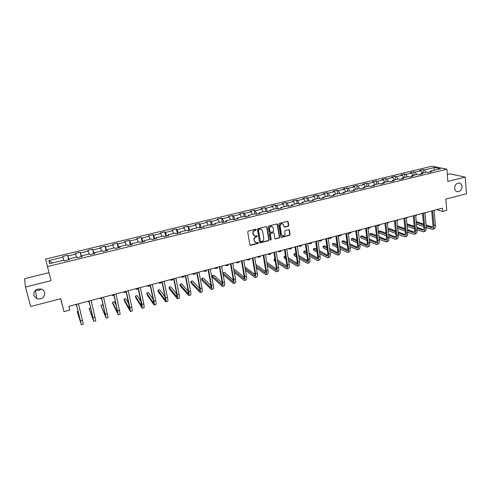<?xml version="1.0" encoding="UTF-8"?>
<svg xmlns="http://www.w3.org/2000/svg" width="491" height="491" viewBox="0 0 491 491"><rect width="100%" height="100%" fill="white"/><g stroke="black" fill="none" stroke-linecap="round" stroke-linejoin="round"><path stroke-width="0.74" d="M256.308 229.616L255.737 229.236L248.323 231.089L247.74 231.979L249.864 244.788L250.674 245.316L258.039 243.426L258.444 242.806L258.07 242.425L256.044 242.726L254.344 240.989L254.166 239.921C254.08 238.516 254.694 237.57 256.02 237.092L257.376 236.232L256.996 235.846L255.001 236.14L253.264 234.385L253.086 233.317C252.994 231.899 253.614 230.954 254.946 230.475L255.903 230.236L256.308 229.616M254.099 235.772L253.006 234.225L252.834 233.157C252.742 231.746 253.356 230.795 254.688 230.322L255.639 230.083L255.94 229.229M250.023 245.132L257.781 243.26L258.094 242.431M255.142 242.339L253.915 239.761C253.822 238.35 254.436 237.411 255.762 236.932L256.713 236.687L257.02 235.852M454.611 188.317C454.887 190.373 455.906 191.515 457.673 191.742C460.423 191.416 461.878 189.649 462.043 186.427C461.773 184.346 460.742 183.198 458.95 182.983C456.213 183.327 454.764 185.107 454.611 188.317M33.762 295.367L36.751 298.675C42.023 299.559 44.669 297.528 44.699 292.581C44.245 290.991 43.202 289.862 41.569 289.193C36.352 288.426 33.75 290.482 33.762 295.367M35.726 290.071C37.727 290.666 39.568 290.334 41.238 289.082M288.162 226.283L288.733 225.412L288.205 221.852L287.658 221.3L279.422 223.319L278.851 224.197L280.778 236.858L281.3 237.405L289.506 235.349L290.071 234.477L289.438 230.218L288.665 229.684L285.265 230.549L284.694 231.421L285.013 233.544C284.995 235.072 284.258 235.858 282.81 235.913L281.398 234.465L280.134 226.13C280.14 224.614 280.864 223.816 282.307 223.743L283.761 225.216L283.97 226.609L284.51 227.155L288.162 226.283L287.873 226.136L288.444 225.265L287.708 221.312M49.014 272.665L24.55 278.698L25.483 287.045L30.669 306.488L60.737 298.712L63.996 311.625L69.796 310.091L68.85 306.316L442.397 208.147L442.673 211.468L446.761 210.381L445.853 199.088L466.45 193.761L465.253 177.091L449.94 173.857L447.319 174.501M25.483 287.045L51.046 280.656L47.455 266.564L446.896 169.205L447.866 181.437L465.253 177.091M267.012 227.161L266.208 226.621L258.051 228.659L257.468 229.549L259.53 242.309L260.334 242.836L268.436 240.756L269.007 239.878L267.012 227.161L266.539 226.621M268.792 225.977L276.869 223.957L277.661 224.491L279.594 237.165L279.023 238.037L275.334 238.933L274.807 238.393L274.015 233.262L273.223 232.728L270.934 233.311L270.357 234.189L271.198 239.534L270.609 240.16L270.24 239.78L268.215 226.86L268.792 225.977M47.455 266.564L45.645 259.07L431.988 166.197L446.896 169.205M423.291 172.936L422.997 169.622L419.474 170.469L420.879 170.776L415.196 172.151L413.809 171.838L410.249 172.691L411.63 173.01L405.897 174.391L404.535 174.072L400.944 174.937L402.295 175.262L396.513 176.656L395.175 176.33L391.548 177.202L392.88 177.533L387.037 178.945L385.723 178.607L382.066 179.485L383.373 179.829L377.475 181.253L376.192 180.903L372.497 181.793L373.774 182.143L367.82 183.579L366.562 183.223L362.837 184.119L364.089 184.481L358.08 185.936L356.847 185.567L353.084 186.47L354.306 186.844L348.242 188.305L347.039 187.93L343.24 188.845L344.437 189.225L338.311 190.704L337.139 190.318L333.303 191.238L334.469 191.631L328.289 193.123L327.141 192.724L323.268 193.657L324.404 194.062L318.162 195.565L317.051 195.154L313.141 196.099L314.246 196.51L307.943 198.033L306.857 197.615L302.916 198.567L303.984 198.99L297.62 200.524L296.57 200.095L292.587 201.052L293.624 201.488L287.198 203.041L286.179 202.599L282.159 203.569L283.166 204.01L276.679 205.582L275.69 205.128L271.627 206.103L272.603 206.564L266.048 208.147L265.097 207.681L260.991 208.669L261.93 209.135L255.314 210.737L254.393 210.258L250.25 211.259L251.159 211.738L244.475 213.352L243.591 212.861L239.405 213.873L240.277 214.364L233.526 215.991L232.679 215.494L228.45 216.513L229.285 217.016L222.466 218.661L221.656 218.151L217.384 219.176L218.182 219.698L211.296 221.361L210.516 220.833L206.208 221.871L206.969 222.405L200.009 224.086L199.272 223.546L194.915 224.596L195.633 225.136L188.605 226.836L187.906 226.283L183.505 227.345L184.186 227.904L177.085 229.616L176.429 229.052L171.985 230.119L172.623 230.69L165.449 232.421L164.829 231.844L160.342 232.93L160.944 233.513L153.689 235.263L153.112 234.667L148.577 235.766L149.135 236.361L141.807 238.129L141.273 237.521L136.688 238.626L137.204 239.24L129.802 241.026L129.311 240.406L124.677 241.523L125.15 242.149L117.668 243.953L117.22 243.321L112.537 244.45L112.967 245.089L105.405 246.918L105.006 246.267L100.268 247.409L100.655 248.059L93.014 249.907L92.658 249.244L87.871 250.392L88.208 251.067L80.487 252.933L80.18 252.251L75.344 253.411L75.632 254.099L67.826 255.983L67.562 255.289L62.676 256.468L62.916 257.167L48.904 260.549L49.695 263.612L63.934 260.156L64.186 260.887L69.194 259.671L68.924 258.947L69.071 259.702M422.997 169.622L424.414 169.923L434.357 167.523L440.458 168.769L430.404 171.212L431.865 171.525L428.287 172.396L426.832 172.077L421.088 173.47L422.524 173.796L418.909 174.673L417.479 174.348L411.679 175.753L413.097 176.085L409.445 176.975L408.039 176.637L402.184 178.061L403.571 178.399L399.889 179.295L398.514 178.951L392.604 180.387L393.966 180.737L390.241 181.639L388.89 181.283L382.931 182.732L384.263 183.094L380.507 184.008L379.181 183.64L373.16 185.101L374.467 185.475L370.674 186.396L369.379 186.021L363.297 187.494L364.574 187.881L360.744 188.808L359.48 188.421L353.342 189.913L354.588 190.305L350.721 191.245L349.488 190.852L343.289 192.355L344.51 192.754L340.601 193.706L339.398 193.301L333.137 194.817L334.328 195.234L330.382 196.191L329.209 195.774L322.888 197.302L324.048 197.732L320.064 198.695L318.917 198.266L312.54 199.819L313.663 200.254L309.643 201.23L308.532 200.788L302.082 202.353L303.174 202.801L299.117 203.79L298.037 203.335L291.525 204.919L292.587 205.379L288.481 206.373L287.438 205.907L280.864 207.503L281.889 207.975L277.746 208.982L276.734 208.509L270.093 210.117L271.081 210.602L266.901 211.621L265.926 211.13L259.217 212.756L260.169 213.254L255.94 214.285L255.001 213.781L248.225 215.426L249.146 215.936L244.874 216.973L243.972 216.457L237.128 218.121L238.006 218.642L233.691 219.692L232.826 219.164L225.909 220.846L226.756 221.373L222.398 222.435L221.656 218.151M68.924 258.947L76.86 257.02L77.161 257.738L82.107 256.535L81.788 255.823L89.638 253.921L89.988 254.62L94.886 253.43L94.517 252.736L102.281 250.852L102.68 251.533L107.523 250.355L107.106 249.68L114.784 247.814L115.232 248.483L120.025 247.317L119.559 246.654L127.157 244.813L127.654 245.463L132.392 244.309L131.883 243.665L139.401 241.842L139.935 242.48L144.63 241.339L144.072 240.707L151.51 238.902L152.093 239.522L156.733 238.393L156.138 237.779L163.497 235.993L164.123 236.601L168.714 235.484L168.069 234.882L175.355 233.115L176.024 233.71L180.565 232.605L179.878 232.016L187.089 230.267L187.795 230.844L192.294 229.751L191.57 229.18L198.702 227.45L199.45 228.014L203.9 226.934L203.133 226.369L210.191 224.657L210.983 225.209L215.383 224.142L214.579 223.595L221.57 221.895L222.398 222.435M422.297 173.176L420.879 170.776M416.607 174.557L415.196 172.151M421.088 173.47L420.652 174.25M413.035 175.422L411.63 173.01M407.297 176.821L405.897 174.391M411.679 175.753L411.262 176.533M403.688 177.693L402.295 175.262M397.894 179.098L396.513 176.656M402.184 178.061L401.779 178.834M394.261 179.982L392.88 177.533M388.412 181.4L387.037 178.945M392.604 180.387L392.211 181.161M384.735 182.296L383.373 179.829M378.831 183.726L377.475 181.253M382.931 182.732L382.544 183.511M375.124 184.628L373.774 182.143M369.164 186.071L367.82 183.579M373.16 185.101L372.792 185.88M365.427 186.979L364.089 184.481M359.406 188.44L358.08 185.936M363.297 187.494L362.947 188.274M355.631 189.36L354.306 186.844M349.58 190.876L348.242 188.305M353.342 189.913L353.004 190.692M345.744 191.76L344.437 189.225M339.692 193.399L338.311 190.704M343.289 192.355L342.97 193.129M335.764 194.178L334.469 191.631M329.707 195.946L328.289 193.123M333.137 194.817L332.83 195.596M325.686 196.627L324.404 194.062M319.623 198.536L318.162 195.565M322.888 197.302L322.599 198.082M315.51 199.094L314.246 196.51M309.453 201.157L307.943 198.033M312.54 199.819L312.264 200.592M305.23 201.592L303.984 198.99M299.16 203.777L297.62 200.524M302.082 202.353L301.824 203.133M294.858 204.109L293.624 201.488M288.72 206.318L287.198 203.041M291.525 204.919L291.286 205.692M284.381 206.65L283.166 204.01M278.176 208.878L276.679 205.582M280.864 207.503L280.637 208.282M273.8 209.221L272.603 206.564M267.527 211.468L266.048 208.147M270.093 210.117L269.884 210.891M263.115 211.811L261.93 209.135M256.768 214.082L255.314 210.737M259.217 212.756L259.027 213.536M252.319 214.432L251.159 211.738M245.905 216.721L244.475 213.352M248.225 215.426L248.053 216.2M241.419 217.077L240.277 214.364M234.931 219.391L233.526 215.991M237.128 218.121L236.975 218.894M230.408 219.753L229.285 217.016M223.853 222.085L222.466 218.661M225.909 220.846L225.774 221.613M219.287 222.454L218.182 219.698M212.652 224.804L211.296 221.361M214.579 223.595L214.469 224.362M208.049 225.179L206.969 222.405M201.341 227.554L200.009 224.086M203.133 226.369L203.041 227.143M196.701 227.934L195.633 225.136M189.919 230.328L188.605 226.836M191.57 229.18L191.49 229.948M185.236 230.715L184.186 227.904M178.368 233.139L177.085 229.616M179.878 232.016L179.829 232.783M173.648 233.526L172.623 230.69M166.707 235.968L165.449 232.421M168.069 234.882L168.039 235.649M161.944 236.367L160.944 233.513M154.917 238.835L153.689 235.263M156.138 237.779L156.126 238.546M150.111 239.24L149.135 236.361M143.01 241.732L141.807 238.129M144.072 240.707L144.084 241.468M138.161 242.143L137.204 239.24M130.974 244.653L129.802 241.026M131.883 243.665L131.913 244.426M126.083 245.07L125.15 242.149M118.81 247.611L117.668 243.953M119.559 246.654L119.614 247.415M113.875 248.035L112.967 245.089M106.516 250.6L105.405 246.918M107.106 249.68L107.185 250.441M101.539 251.03L100.655 248.059M94.094 253.62L93.014 249.907M94.517 252.736L94.622 253.491M89.067 254.056L88.208 251.067M81.537 256.67L80.487 252.933M81.788 255.823L81.917 256.578M76.467 257.118L75.632 254.099M68.844 259.757L67.826 255.983M63.726 260.205L62.916 257.167M52.316 262.98L48.904 260.549M60.62 298.743L63.996 311.625M436.652 209.657L442.673 211.468M433.946 170.352L434.357 167.523M425.832 172.316L424.414 169.923M430.404 171.212L429.956 171.991M68.666 259.8L67.562 255.289M81.254 256.744L80.18 252.251M93.701 253.718L92.658 249.244M106.019 250.723L105.006 246.267M118.208 247.759L117.22 243.321M130.268 244.825L129.311 240.406M142.206 241.928L141.273 237.521M154.021 239.056L153.112 234.667M165.713 236.214L164.829 231.844M177.282 233.403L176.429 229.052M188.734 230.617L187.906 226.283M200.07 227.861L199.272 223.546M211.296 225.136L210.516 220.833M233.36 219.489L232.679 215.494M244.211 216.599L243.591 212.861M254.964 213.794L254.393 210.258M265.649 211.198L265.097 207.681M276.224 208.632L275.69 205.128M286.695 206.091L286.179 202.599M297.067 203.575L296.57 200.095M307.341 201.077L306.857 197.615M317.511 198.61L317.051 195.154M327.589 196.167L327.141 192.724M337.569 193.742L337.139 190.318M347.456 191.343L347.039 187.93M357.245 188.967L356.847 185.567M366.949 186.611L366.562 183.223M376.554 184.278L376.192 180.903M386.079 181.971L385.723 178.607M395.513 179.681L395.175 176.33M404.854 177.411L404.535 174.072M414.116 175.164L413.809 171.838M259.702 242.658L268.166 240.59L268.743 239.718L266.742 227.008M258.972 229.469L258.567 230.089L260.371 241.284L260.739 241.664L261.93 241.4C263.244 240.921 263.857 239.982 263.771 238.577L262.556 230.936L260.795 229.168L258.708 229.315L258.567 230.089M260.457 241.498L258.303 229.935M261.402 229.352L259.978 229.217M258.708 229.315L259.714 229.064M274.985 238.755L278.741 237.877L279.311 237.006L277.176 223.951M273.548 232.728L270.664 233.151L270.087 234.029L271.198 239.534M270.609 240.16L270.338 240.001L270.922 239.375M273.186 227.91L271.719 226.437C270.259 226.504 269.528 227.302 269.522 228.831L269.982 231.789L270.78 232.323L273.07 231.74L273.64 230.862L273.186 227.91M272.167 226.56L271.449 226.29C269.989 226.351 269.258 227.155 269.252 228.683L269.522 228.831M270.173 232.163L269.712 231.635L269.252 228.683M284.172 227.002L287.873 226.136M282.712 223.847L282.018 223.595C280.582 223.669 279.864 224.467 279.852 225.983L280.134 226.13M282.104 235.637L281.116 234.311L279.852 225.983M280.962 237.233L289.217 235.189L289.782 234.324L288.96 229.678M75.878 304.469L76.148 305.23L76.019 304.432M78.106 311.362L77.216 311.601L81.365 324.803L76.43 304.328M81.371 324.803L83.366 324.263L78.468 303.788M76.381 304.34L80.874 322.863L77.216 311.601M88.11 301.259L88.429 301.996L88.355 301.192M100.207 298.074L100.581 298.798L100.563 297.982M90.682 308.017L89.098 308.44L93.806 321.421L89.086 301.001M93.818 321.415L95.788 320.881L91.099 300.474M89 301.02L93.315 319.494L89.098 308.44M103.595 306.765L102.729 304.813L100.851 305.31L106.111 318.07L101.6 297.712M106.136 318.064L108.075 317.536L103.595 297.184M101.477 297.742L105.62 316.155L100.851 305.31M112.187 294.931L112.611 295.631L112.642 294.809M124.039 291.814L124.511 292.501L124.597 291.666M135.774 288.733L136.295 289.402L136.43 288.561M136.338 289.389L138.284 288.769M116.428 305.85L114.348 301.726L112.494 302.217L112.893 303.947L118.288 314.762L113.986 294.453M118.319 314.749L120.227 314.234L115.962 293.937M113.832 294.496L117.803 312.847L112.494 302.217M128.906 304.076L125.856 298.663L124.014 299.154L124.407 300.873L130.342 311.478L129.888 307.581L126.242 291.237M130.379 311.472L132.263 310.956L131.821 307.059L128.194 290.721M126.052 291.286L129.857 309.582L124.014 299.154M141.132 301.861L137.247 295.631L135.424 296.116L135.804 297.834L142.267 308.238L141.911 304.334L138.37 288.045M142.31 308.225L144.17 307.716L143.826 303.812L140.297 287.542M138.143 288.107L141.782 306.347L135.424 296.116M153.167 299.406L148.521 292.63L146.723 293.109L147.091 294.821L154.07 305.021C154.395 304.88 154.303 303.579 153.806 301.118L150.369 284.897M154.125 305.009L155.954 304.512C156.279 304.365 156.193 303.064 155.702 300.602L152.278 284.393M150.105 284.964L153.407 300.535L153.591 303.143L146.723 293.109M165.037 296.797L159.692 289.659L157.912 290.138L158.268 291.838L165.755 301.842C166.118 301.689 166.056 300.388 165.577 297.933L162.239 281.773M165.811 301.83L167.615 301.339C167.983 301.186 167.928 299.878 167.449 297.423L164.129 281.275M161.95 281.852L165.154 297.368L165.271 299.976L157.912 290.138M176.748 294.097L170.751 286.719L168.99 287.192L169.334 288.886L177.319 298.7C177.724 298.534 177.693 297.227 177.226 294.784L173.992 278.685M177.38 298.681L179.16 298.197C179.571 298.031 179.546 296.724 179.086 294.281L175.864 278.194M173.667 278.771L176.778 294.226L176.834 296.84L168.99 287.192M188.323 291.347L181.707 283.81L179.958 284.271L180.295 285.965L188.759 295.582C189.207 295.41 189.207 294.103 188.759 291.666L185.616 275.629M188.832 295.564L190.582 295.091C191.036 294.913 191.042 293.606 190.594 291.169L187.47 275.144M185.26 275.727L188.28 291.12L188.28 293.735L179.958 284.271M199.757 288.548L192.552 280.92L190.821 281.38L191.146 283.068L200.089 292.501C200.574 292.317 200.604 291.01 200.175 288.579L197.13 272.603M200.162 292.483L201.893 292.01C202.384 291.826 202.421 290.519 201.991 288.088L198.959 272.124M196.744 272.708L199.665 288.045C199.954 289.665 199.935 290.537 199.61 290.666L190.821 281.38M211.056 285.731L203.292 278.066L201.58 278.52L201.899 280.201L211.302 289.451C211.83 289.254 211.885 287.947 211.474 285.529L208.522 269.614M211.388 289.426L213.094 288.966C213.622 288.769 213.683 287.456 213.272 285.038L210.338 269.136M208.104 269.725L210.94 285.001C211.216 286.615 211.179 287.487 210.829 287.622L201.58 278.52M222.227 282.908L213.935 275.236L212.235 275.684L212.542 277.36L222.405 286.431C222.969 286.222 223.049 284.915 222.656 282.503L219.796 266.65M222.491 286.406L224.178 285.946C224.743 285.744 224.829 284.43 224.436 282.024L221.594 266.177M219.348 266.766L222.098 281.987C222.362 283.595 222.306 284.473 221.932 284.608L212.235 275.684M223.098 274.555L233.397 283.442C233.998 283.221 234.109 281.914 233.728 279.508L230.96 263.716M233.489 283.417L235.152 282.963C235.754 282.742 235.87 281.435 235.49 279.035L232.734 263.25M230.482 263.839L233.145 279.005C233.397 280.606 233.323 281.484 232.924 281.631L222.797 272.886L224.473 272.431L233.28 280.085M234.336 272.431L244.279 280.478C244.917 280.251 245.052 278.943 244.69 276.55L242.008 260.813M244.377 280.453L246.016 280.005C246.654 279.778 246.795 278.471 246.433 276.077L243.769 260.347M241.504 260.942L244.082 276.052C244.322 277.648 244.236 278.526 243.812 278.679L234.047 270.762M244.211 277.262L234.907 269.657L233.9 269.921M245.445 270.228L255.056 277.55C255.725 277.311 255.891 275.997 255.541 273.616L252.945 257.935M255.16 277.519L256.775 277.077C257.45 276.844 257.615 275.531 257.266 273.143L254.688 257.48M252.417 258.076L254.909 273.131C255.142 274.721 255.032 275.598 254.584 275.752L245.162 268.559M255.032 274.457L244.892 267M256.412 267.963L265.723 274.647C266.435 274.401 266.619 273.088 266.282 270.707L263.777 255.093M265.834 274.616L267.423 274.181C268.135 273.935 268.325 272.622 267.994 270.246L265.502 254.639M263.219 255.24L265.631 270.234C265.852 271.818 265.729 272.695 265.257 272.861L256.142 266.3M265.741 271.658L255.836 264.428M267.264 265.649L276.292 271.769C277.028 271.517 277.243 270.203 276.924 267.834L274.5 252.276M276.402 271.738L277.974 271.314C278.722 271.057 278.937 269.743 278.618 267.374L276.206 251.822M273.91 252.429L276.243 267.368C276.458 268.951 276.316 269.823 275.825 269.995L266.994 263.986M276.335 268.878L266.711 262.225M264.281 261.844L264.588 263.771M264.324 262.126L264.017 261.912M277.986 263.305L286.75 268.921C287.53 268.663 287.763 267.35 287.456 264.987L285.118 249.483M286.873 268.89L288.42 268.467C289.199 268.203 289.438 266.889 289.138 264.532L286.805 249.041M284.504 249.643L286.756 264.526C286.959 266.104 286.805 266.981 286.284 267.159L277.728 261.648M286.83 266.116L277.47 259.978M274.942 259.009L274.088 259.236L274.34 260.874L275.334 261.537M275.077 259.892L274.088 259.236M288.591 260.936L297.11 266.104C297.92 265.834 298.178 264.52 297.89 262.163L295.625 246.721M297.239 266.073L298.761 265.656C299.578 265.379 299.841 264.066 299.553 261.715L297.3 246.279M294.993 246.887L297.165 261.715C297.362 263.286 297.19 264.164 296.65 264.348L288.346 259.279M297.215 263.372L288.107 257.695M285.498 256.204L284.062 256.584L284.307 258.217L285.958 259.26M285.713 257.622L284.062 256.584M299.087 258.542L307.372 263.311C308.213 263.035 308.495 261.721 308.219 259.371L306.04 243.984M307.501 263.28L309.011 262.869C309.852 262.587 310.14 261.273 309.864 258.929L307.697 243.548M305.377 244.156L307.476 258.935C307.661 260.5 307.47 261.378 306.912 261.562L298.847 256.891M307.501 260.647L298.626 255.381M296.005 253.829L295.521 253.534L293.943 253.951L294.183 255.584L296.466 256.959M296.226 255.32L293.943 253.951M309.471 256.136L317.536 260.549C318.407 260.261 318.714 258.947 318.45 256.609L316.345 241.277M317.671 260.512L319.156 260.107C320.034 259.819 320.341 258.505 320.077 256.167L317.99 240.842M315.658 241.455L317.683 256.179C317.861 257.738 317.659 258.616 317.076 258.806L309.238 254.491M317.683 257.947L309.035 253.055M306.427 251.576L305.298 250.932L303.733 251.349L303.966 252.969L306.863 254.639M306.63 253L303.733 251.349M147.392 285.676L147.957 286.333L148.141 285.48M148.006 286.321L149.816 285.842L150.007 284.989M158.888 282.656L159.501 283.295L159.735 282.435M159.557 283.276L161.343 282.81L161.582 281.951M170.267 279.667L170.929 280.287L171.206 279.416M170.991 280.269L172.752 279.809L173.035 278.937M181.535 276.703L182.241 277.311L182.566 276.433M182.308 277.292L184.045 276.832L184.377 275.954M192.693 273.769L193.442 274.359L193.816 273.475M193.515 274.34L195.228 273.892L195.602 273.008M203.74 270.866L204.532 271.443L204.95 270.553M204.606 271.425L206.3 270.977L206.723 270.087M214.677 267.994L215.512 268.552L215.972 267.656M215.592 268.534L217.261 268.092L217.728 267.19M225.504 265.146L226.382 265.692L226.885 264.784M226.468 265.668L228.112 265.238L228.622 264.33M236.232 262.329L237.147 262.857L237.693 261.949M237.239 262.838L238.865 262.409L239.412 261.494M246.85 259.536L247.808 260.052L248.391 259.131M247.906 260.027L249.508 259.61L250.097 258.683M257.37 256.775L258.364 257.278L258.99 256.351M258.469 257.247L260.046 256.836L260.678 255.903M267.785 254.037L268.822 254.528L269.485 253.589M268.927 254.498L270.486 254.086L271.155 253.153M278.102 251.324L279.176 251.803L279.876 250.858M279.287 251.773L280.827 251.367L281.533 250.422M288.327 248.642L289.432 249.103L290.169 248.158M289.549 249.072L291.065 248.673L291.814 247.722M298.448 245.979L299.59 246.427L300.369 245.475M299.706 246.396L301.21 246.003L301.99 245.046M308.477 243.346L309.655 243.781L310.465 242.824M309.778 243.751L311.257 243.358L312.073 242.401M318.407 240.731L319.623 241.155L320.47 240.191M319.745 241.124L321.206 240.737L322.065 239.774M328.246 238.147L329.492 238.558L330.375 237.589M329.627 238.522L331.069 238.147L331.959 237.171M338.305 235.729L339.275 235.987L340.195 235.011M339.41 235.95L340.834 235.576L341.761 234.6M349.107 233.397L350.513 233.029L351.47 232.047M348.334 233.348L348.966 233.434L349.917 232.452M319.745 253.73L327.601 257.806C328.504 257.511 328.829 256.198 328.583 253.865L326.558 238.595M327.743 257.769L329.203 257.37C330.112 257.075 330.443 255.762 330.197 253.43L328.184 238.166M325.846 238.779L327.798 253.448C327.963 255.001 327.743 255.879 327.141 256.075L319.524 252.079M327.761 255.265L319.334 250.711M316.738 249.305L314.983 248.36L313.436 248.771L313.663 250.385L317.149 252.3M316.928 250.668L313.436 248.771M329.915 251.312L337.569 255.093C338.508 254.792 338.851 253.479 338.618 251.153L336.666 235.938M337.716 255.056L339.158 254.663C340.097 254.356 340.447 253.043 340.214 250.723L338.274 235.514M335.93 236.128L337.808 250.741C337.968 252.294 337.734 253.166 337.114 253.374L329.7 249.667M337.747 252.601L329.529 248.36M326.938 247.022L324.582 245.807L323.047 246.212L323.268 247.826L327.331 249.956M327.116 248.323L323.047 246.212M339.981 248.894L347.45 252.411C348.407 252.098 348.782 250.784 348.555 248.471L346.677 233.305M347.597 252.368L349.021 251.981C349.991 251.668 350.359 250.355 350.138 248.041L348.272 232.887M345.922 233.501L347.732 248.065C347.88 249.606 347.634 250.484 346.99 250.692L339.772 247.255M347.634 249.962L339.612 245.997M337.035 244.727L334.095 243.272L332.579 243.677L332.788 245.285L337.409 247.605M337.194 245.979L332.579 243.677M349.948 246.482L357.227 249.747C358.221 249.428 358.614 248.115 358.399 245.807L356.595 230.696M357.38 249.704L358.792 249.324C359.786 248.998 360.179 247.685 359.971 245.383L358.178 230.285M355.815 230.905L357.558 245.408C357.7 246.948 357.436 247.826 356.773 248.041L349.745 244.849M357.43 247.341L349.598 243.64M347.033 242.425L343.522 240.768L342.018 241.167L342.221 242.769L347.382 245.248M347.18 243.622L342.018 241.167M358.712 230.868L360.099 230.506L361.088 229.518M358.252 230.917L359.553 229.923M368.232 228.364L369.6 228.008L370.619 227.014M368.066 228.407L369.097 227.413M377.782 225.854L379.009 225.529L380.065 224.528M377.782 225.835L378.555 224.927M387.405 223.319L389.418 222.073M387.393 223.209L387.927 222.466M396.937 220.815L398.692 219.637M396.906 220.527L397.213 220.023M406.376 218.329L407.88 217.218M412.845 215.917L413.293 216.065M415.736 215.868L416.988 214.825M421.824 213.554L422.573 213.794M425.003 213.425L426.01 212.456M359.817 244.07L366.918 247.108C367.943 246.783 368.354 245.469 368.152 243.168L366.421 228.119M367.078 247.065L368.465 246.691C369.49 246.359 369.907 245.046 369.711 242.75L367.986 227.707M365.623 228.327L367.286 242.781C367.421 244.315 367.151 245.193 366.47 245.414L359.621 242.444M367.133 244.745L359.486 241.284M356.92 240.124L352.863 238.282L351.372 238.681L351.568 240.271L357.252 242.892M357.061 241.271L351.372 238.681M369.582 241.67L376.523 244.5C377.573 244.162 378.002 242.849 377.818 240.559L376.155 225.559M376.683 244.457L378.052 244.082C379.107 243.745 379.537 242.431 379.353 240.142L377.702 225.154M375.333 225.774L376.935 240.179C377.057 241.707 376.769 242.585 376.069 242.806L369.398 240.044M376.744 242.173L369.269 238.927M366.716 237.816L362.125 235.821L360.646 236.214L360.836 237.804L367.029 240.541M366.845 238.927L360.646 236.214M379.261 239.27L386.036 241.91C387.111 241.566 387.559 240.252 387.387 237.969L385.791 223.024M386.196 241.867L387.552 241.498C388.633 241.155 389.087 239.841 388.915 237.558L387.331 222.619M384.95 223.245L386.485 237.601C386.601 239.123 386.3 240.001 385.582 240.228L379.083 237.65M386.264 239.62L378.96 236.576M376.413 235.514L371.3 233.378L369.833 233.765L370.018 235.349L376.714 238.19M376.529 236.582L369.833 233.765M388.841 236.883L395.458 239.344C396.562 238.994 397.029 237.681 396.869 235.41L395.341 220.514M395.623 239.301L396.961 238.939C398.066 238.589 398.539 237.276 398.379 234.999L396.863 220.115M394.476 220.741L395.949 235.042C396.059 236.564 395.746 237.435 395.01 237.675L388.669 235.269M395.691 237.092L388.559 234.232M386.012 233.213L380.396 230.96L378.942 231.347L379.12 232.924L386.294 235.846M386.122 234.244L378.942 231.347M398.33 234.508L404.793 236.803C405.922 236.447 406.413 235.134 406.26 232.869L404.805 218.029M404.965 236.76L406.284 236.398C407.413 236.042 407.911 234.729 407.757 232.464L406.309 217.636M403.915 218.262L405.327 232.513C405.425 234.023 405.1 234.901 404.345 235.14L398.164 232.894M405.032 234.581L398.066 231.893M395.525 230.917L389.412 228.56L388 228.935M395.623 231.912L388 228.953M388.166 230.531L395.789 233.513M407.726 232.145L414.048 234.287C415.202 233.925 415.711 232.611 415.57 230.353L414.177 215.567M414.22 234.238L415.521 233.888C416.681 233.526 417.19 232.212 417.055 229.954L415.668 215.175M413.269 215.807L414.613 230.003C414.711 231.513 414.373 232.384 413.6 232.63L407.573 230.537M414.294 232.096L407.475 229.567M404.94 228.628L398.348 226.185L397.507 226.406M405.038 229.592L397.544 226.799M397.704 228.364L405.192 231.187M417.037 229.788L423.211 231.795C424.396 231.427 424.918 230.113 424.795 227.861L423.463 213.125M423.395 231.746L424.672 231.396C425.857 231.028 426.391 229.714 426.262 227.462L424.942 212.738M422.536 213.37L423.819 227.517C423.905 229.021 423.555 229.898 422.769 230.144L416.89 228.186M423.463 229.628L416.798 227.253M414.269 226.345L406.922 223.902M414.355 227.278L406.996 224.639M407.149 226.204L414.508 228.874M424.795 227.861L426.262 227.462L432.301 229.322C433.504 228.947 434.044 227.634 433.927 225.387L432.663 210.707M432.479 229.272L433.743 228.929C434.952 228.548 435.505 227.241 435.388 224.995L434.13 210.32M431.718 210.958L432.945 225.056C433.019 226.554 432.657 227.425 431.853 227.677L426.12 225.848M432.546 227.18L426.035 224.946M423.506 224.074L416.27 221.588M423.592 224.976L416.356 222.478M416.497 224.037L423.733 226.566M80.512 320.93L82.531 320.384M93.057 317.536L95.051 316.996M105.467 314.185L107.443 313.651M117.742 310.864L119.694 310.337M129.888 307.581L131.821 307.059M141.911 304.334L143.826 303.812M153.806 301.118L155.702 300.602M153.382 302.959L153.708 302.873M165.577 297.933L167.449 297.423M165.05 299.798L165.418 299.7M177.226 294.784L179.086 294.281M176.594 296.668L177.005 296.558M188.759 291.666L190.594 291.169M188.022 293.569L188.47 293.446M200.175 288.579L201.991 288.088M199.334 290.506L199.825 290.371M211.474 285.529L213.272 285.038M210.535 287.468L211.062 287.327M222.656 282.503L224.436 282.024M221.619 284.461L222.184 284.307M233.728 279.508L235.49 279.035M232.599 281.484L233.2 281.325M244.69 276.55L246.433 276.077M243.468 278.538L244.101 278.366M255.541 273.616L257.266 273.143M254.228 275.623L254.897 275.439M266.282 270.707L267.994 270.246M264.882 272.732L265.588 272.542M276.924 267.834L278.618 267.374M275.433 269.872L276.175 269.676M287.456 264.987L289.138 264.532M285.885 267.043L286.652 266.834M297.89 262.163L299.553 261.715M296.233 264.238L297.037 264.017M308.219 259.371L309.864 258.929M306.482 261.457L307.317 261.23M318.45 256.609L320.077 256.167M316.627 258.708L317.493 258.469M328.583 253.865L330.197 253.43M326.681 255.983L327.577 255.737M338.618 251.153L340.214 250.723M336.642 253.282L337.569 253.031M348.555 248.471L350.138 248.041M346.505 250.606L347.462 250.349M358.399 245.807L359.971 245.383M356.276 247.955L357.258 247.691M368.152 243.168L369.711 242.75M365.955 245.334L366.967 245.058M377.818 240.559L379.353 240.142M375.547 242.732L376.585 242.45M387.387 237.969L388.915 237.558M385.048 240.16L386.116 239.872M396.869 235.41L398.379 234.999M394.463 237.607L395.556 237.313M406.26 232.869L407.757 232.464M403.786 235.079L404.909 234.772M415.57 230.353L417.055 229.954M413.029 232.574L414.171 232.261M422.186 230.089L423.359 229.776M433.927 225.387L435.388 224.995M431.264 227.628L432.454 227.308M456.587 191.472L457.673 191.742M35.432 290.31L36.751 298.675M76.154 305.224L76.571 305.114M88.441 301.99L89.184 301.799M100.6 298.792L101.662 298.516M112.635 295.625L114.004 295.263M124.548 292.489L126.224 292.053"/></g></svg>
